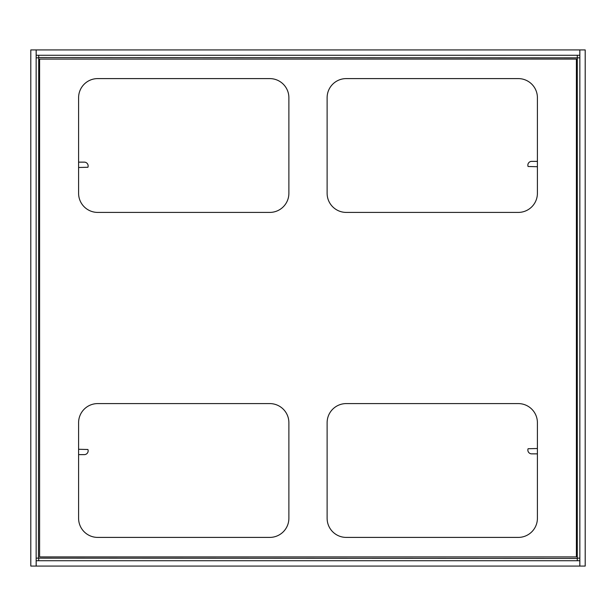 <?xml version="1.0" encoding="UTF-8"?>
<svg xmlns="http://www.w3.org/2000/svg" width="616" height="616" viewBox="0 0 616 616"><rect width="100%" height="100%" fill="white"/><g stroke="black" fill="none" stroke-linecap="round" stroke-linejoin="round"><path stroke-width="0.92" d="M39.593 556.91L576.407 556.91L576.407 59.09L39.593 59.09L39.593 556.91M518.287 212.412A19.119 19.119 0 0 0 537.406 193.293L537.406 97.713A19.119 19.119 0 0 0 518.287 78.594L346.238 78.594A19.119 19.119 0 0 0 327.119 97.713L327.119 193.293A19.119 19.119 0 0 0 346.238 212.412L518.287 212.412M327.119 518.287A19.119 19.119 0 0 0 346.238 537.406L518.287 537.406A19.119 19.119 0 0 0 537.406 518.287L537.406 422.707A19.119 19.119 0 0 0 518.287 403.588L346.238 403.588A19.119 19.119 0 0 0 327.119 422.707L327.119 518.287M97.713 403.588A19.119 19.119 0 0 0 78.594 422.707L78.594 518.287A19.119 19.119 0 0 0 97.713 537.406L269.762 537.406A19.119 19.119 0 0 0 288.881 518.287L288.881 422.707A19.119 19.119 0 0 0 269.762 403.588L97.713 403.588M97.713 78.594A19.119 19.119 0 0 0 78.594 97.713L78.594 193.293A19.119 19.119 0 0 0 97.713 212.412L269.762 212.412A19.119 19.119 0 0 0 288.881 193.293L288.881 97.713A19.119 19.119 0 0 0 269.762 78.594L97.713 78.594M537.406 448.51L528.081 448.733A3.827 3.827 0 0 0 531.67 453.861L537.406 453.861M537.406 161.369L531.67 161.369A3.827 3.827 0 0 0 528.081 166.505L537.406 166.72M579.818 55.271L579.818 49.919L36.182 49.919L36.182 55.271L579.818 55.271M36.152 49.919L36.152 566.081L30.8 566.081L30.8 49.919L36.152 49.919M36.182 560.729L36.182 566.081L579.818 566.081L579.818 560.729L36.182 560.729M579.848 566.081L579.848 49.919L585.2 49.919L585.2 566.081L579.848 566.081M577.284 57.835L38.716 57.565L38.446 558.165L577.284 558.435L577.284 57.835M577.554 57.835L579.848 57.835M579.848 558.165L577.554 558.165M577.284 558.435L577.284 560.729M38.716 560.729L38.716 558.435M38.446 558.165L36.152 558.165M36.152 57.835L38.446 57.835M38.716 57.565L38.716 55.271M577.284 55.271L577.284 57.565M78.594 167.49L87.919 167.267A3.827 3.827 0 0 0 84.33 162.139L78.594 162.139M78.594 454.631L84.33 454.631A3.827 3.827 0 0 0 87.919 449.495L78.594 449.28"/></g></svg>
